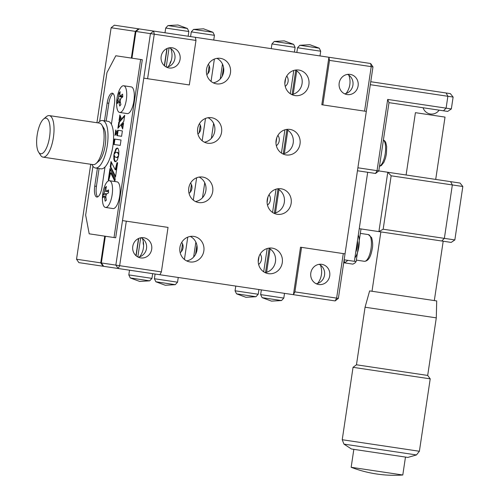 <?xml version="1.0" encoding="UTF-8"?>
<svg xmlns="http://www.w3.org/2000/svg" width="500" height="500" viewBox="0 0 500 500"><rect width="100%" height="100%" fill="white"/><g stroke="black" fill="none" stroke-linecap="round" stroke-linejoin="round"><path stroke-width="0.75" d="M347.512 74.394A10.2 9.562 -81.5 0 1 352.931 85.125A10.2 9.562 -81.5 0 1 344.613 93.806M350.156 74.394A10.2 9.562 -81.5 0 1 358.106 85.9A10.2 9.562 -81.5 0 1 347.137 94.575A10.2 9.562 -81.5 0 1 339.188 83.075A10.2 9.562 -81.5 0 1 350.156 74.394M268.412 273.656A12.906 12.094 98.5 0 0 282.281 262.681A12.906 12.094 98.5 0 0 272.231 248.131A12.906 12.094 98.5 0 0 258.363 259.106A12.906 12.094 98.5 0 0 268.412 273.656M265.081 272.619A12.906 12.094 98.5 0 0 275.456 261.663A12.906 12.094 98.5 0 0 268.738 248.156M277.288 214.3A12.906 12.094 98.5 0 0 291.156 203.325A12.906 12.094 98.5 0 0 281.1 188.775A12.906 12.094 98.5 0 0 267.231 199.75A12.906 12.094 98.5 0 0 277.288 214.3M273.95 213.263A12.906 12.094 98.5 0 0 284.325 202.306A12.906 12.094 98.5 0 0 277.606 188.8M198.844 202.575A12.906 12.094 98.5 0 0 212.712 191.606A12.906 12.094 98.5 0 0 202.656 177.056A12.906 12.094 98.5 0 0 188.787 188.031A12.906 12.094 98.5 0 0 198.844 202.575M195.506 201.537A12.906 12.094 98.5 0 0 205.881 190.581A12.906 12.094 98.5 0 0 199.163 177.075M189.969 261.931A12.906 12.094 98.5 0 0 203.837 250.963A12.906 12.094 98.5 0 0 193.787 236.412A12.906 12.094 98.5 0 0 179.919 247.381A12.906 12.094 98.5 0 0 189.969 261.931M186.637 260.894A12.906 12.094 98.5 0 0 197.013 249.938A12.906 12.094 98.5 0 0 190.294 236.431M216.581 83.863A12.906 12.094 98.5 0 0 230.45 72.894A12.906 12.094 98.5 0 0 220.4 58.344A12.906 12.094 98.5 0 0 206.531 69.319A12.906 12.094 98.5 0 0 216.581 83.863M213.25 82.825A12.906 12.094 98.5 0 0 223.625 71.869A12.906 12.094 98.5 0 0 216.906 58.362M207.712 143.219A12.906 12.094 98.5 0 0 221.581 132.25A12.906 12.094 98.5 0 0 211.525 117.7A12.906 12.094 98.5 0 0 197.662 128.675A12.906 12.094 98.5 0 0 207.712 143.219M204.381 142.181A12.906 12.094 98.5 0 0 214.756 131.225A12.906 12.094 98.5 0 0 208.038 117.719M286.156 154.944A12.906 12.094 98.5 0 0 300.025 143.969A12.906 12.094 98.5 0 0 289.969 129.419A12.906 12.094 98.5 0 0 276.1 140.394A12.906 12.094 98.5 0 0 286.156 154.944M282.825 153.906A12.906 12.094 98.5 0 0 293.2 142.95A12.906 12.094 98.5 0 0 286.475 129.444M295.025 95.588A12.906 12.094 98.5 0 0 308.894 84.612A12.906 12.094 98.5 0 0 298.844 70.062A12.906 12.094 98.5 0 0 284.975 81.037A12.906 12.094 98.5 0 0 295.025 95.588M291.694 94.55A12.906 12.094 98.5 0 0 302.069 83.594A12.906 12.094 98.5 0 0 295.35 70.088M141.1 237.731A10.2 9.562 -81.5 0 1 146.519 248.463A10.2 9.562 -81.5 0 1 138.2 257.137M143.744 237.731A10.2 9.562 -81.5 0 1 151.694 249.231A10.2 9.562 -81.5 0 1 140.725 257.913A10.2 9.562 -81.5 0 1 132.775 246.406A10.2 9.562 -81.5 0 1 143.744 237.731M169.488 47.787A10.2 9.562 -81.5 0 1 174.906 58.519A10.2 9.562 -81.5 0 1 166.581 67.2M172.131 47.787A10.2 9.562 -81.5 0 1 180.081 59.294A10.2 9.562 -81.5 0 1 169.112 67.969A10.2 9.562 -81.5 0 1 161.163 56.469A10.2 9.562 -81.5 0 1 172.131 47.787M319.125 264.337A10.2 9.562 -81.5 0 1 324.544 275.069A10.2 9.562 -81.5 0 1 316.225 283.744M321.769 264.337A10.2 9.562 -81.5 0 1 329.719 275.837A10.2 9.562 -81.5 0 1 318.756 284.519A10.2 9.562 -81.5 0 1 310.806 273.012A10.2 9.562 -81.5 0 1 321.769 264.337M335.15 300.925L338.375 298.375L336.631 298.113L335.15 300.925L293.425 294.688L300.525 247.206L345.031 253.856L338.375 298.375M159.906 274.738L103.7 266.331L101.356 262.95L115.844 265.113L118.181 268.5L119.656 265.688L161.381 271.919L159.906 274.738L293.425 294.688L294.906 291.875L301.556 247.356M294.906 291.875L336.631 298.113L343.281 253.594M364.569 111.137L371.225 66.625L372.975 66.881L366.319 111.4L322.844 104.906L329.5 60.388L328.906 57.263L195.387 37.312L195.981 40.431L154.256 34.194L153.663 31.075L150.438 33.625L135.956 31.463L139.181 28.912L195.387 37.312M345.031 253.856L366.319 111.4M372.975 66.881L370.631 63.5L371.225 66.625L329.5 60.388M348.812 75.15A18.006 16.875 -81.5 0 1 346.075 93.469M320.425 265.087A18.006 16.875 -81.5 0 1 317.688 283.406M296.712 70.875L293.225 94.194M287.844 130.231L284.356 153.55M278.969 189.587L275.487 212.906M270.1 248.944L266.613 272.262M295.744 70.287L292.125 94.469M286.869 129.644L283.256 153.825M278 189L274.387 213.181M269.131 248.356L265.512 272.538M258.619 264.438A7.2 6.75 98.5 0 0 260.163 254.081M267.488 205.081A7.2 6.75 98.5 0 0 269.031 194.725M276.356 145.725A7.2 6.75 98.5 0 0 277.906 135.369M285.231 86.369A7.2 6.75 98.5 0 0 286.775 76.019M193.637 257.062L195.869 242.138M202.512 197.706L204.744 182.787M211.381 138.35L213.612 123.431M220.25 78.994L222.481 64.075M181.381 251.569L182.537 243.806M190.25 192.213L191.412 184.45M199.119 132.856L200.281 125.094M207.994 73.5L209.15 65.738M189.044 193.356A7.2 6.75 98.5 0 0 190.594 183.006M180.175 252.712A7.2 6.75 98.5 0 0 181.719 242.362M206.788 74.65A7.2 6.75 98.5 0 0 208.331 64.294M197.913 134.006A7.2 6.75 98.5 0 0 199.462 123.65M184.425 259.481L187.769 237.138M193.3 200.125L196.637 177.781M202.169 140.769L205.506 118.425M211.038 81.412L214.381 59.069M195.981 40.431L189.325 84.95L147.6 78.713L154.256 34.194L150.438 33.625L122.494 220.6L126.312 221.169L119.656 265.688L115.844 265.113L122.494 220.6M147.6 78.713L143.787 78.144M101.356 262.95L105.35 236.238M117.119 157.494L117.181 157.088M131.962 58.169L135.956 31.463M126.312 221.169L168.038 227.406L161.381 271.919M170.787 48.544A18.006 16.875 -81.5 0 1 168.05 66.862M142.4 238.481A18.006 16.875 -81.5 0 1 139.662 256.8M322.844 104.906L321.812 104.75L328.906 57.263L370.631 63.5M166.887 48.575L164.331 65.688M138.5 238.512L135.944 255.631M100.738 262.856L103.075 266.244L78.869 262.625L76.531 259.237L100.738 262.856L104.731 236.15M138.562 28.819L135.338 31.369L111.125 27.75L114.35 25.2L139.181 28.912M111.125 27.75L96.931 122.719M90.725 164.269L76.531 259.237M114.656 152.519A7.5 2.612 -81.5 0 0 115.944 149.412M116.05 149.031A7.5 2.612 -81.5 0 0 116.15 148.631M116.475 157.544L114.994 156.912L113.944 154.537L113.831 158.963L114.45 161.05L115.55 161.731L115.062 161.656M131.344 58.081L135.338 31.369M103.7 266.331L103.075 266.244M91.9 164.444A24.006 8.369 -81.5 0 0 95.463 168.012A24.006 8.369 -81.5 0 0 105.469 153.919A24.006 8.369 -81.5 0 0 107.181 127.431A24.006 8.369 -81.5 0 0 102.556 120.525A24.006 8.369 -81.5 0 0 98.106 122.894M95.463 168.012L101.025 168.844A24.006 8.369 -81.5 0 0 111.031 154.75A24.006 8.369 -81.5 0 0 112.744 128.262A24.006 8.369 -81.5 0 0 108.125 121.356L102.556 120.525M46.037 118.15A18.006 6.275 -81.5 0 0 43.537 119.081A18.006 6.275 -81.5 0 0 37.169 135.025A18.006 6.275 -81.5 0 0 38.6 152.137A18.006 6.275 -81.5 0 0 40.719 153.763A18.006 6.275 -81.5 0 0 49.581 136.881A18.006 6.275 -81.5 0 0 46.037 118.15M96.037 163.544A21.006 7.325 -81.5 0 0 103.469 144.938A21.006 7.325 -81.5 0 0 101.806 124.975L103.787 128.088A18.006 6.275 98.5 0 1 105.219 145.2A18.006 6.275 98.5 0 1 98.85 161.144L96.037 163.544A21.006 7.325 -81.5 0 1 93.125 164.631L43.056 157.144A21.006 7.325 98.5 0 1 40.581 155.256L38.6 152.137M43.537 119.081L46.35 116.681A21.006 7.325 98.5 0 1 49.262 115.594A21.006 7.325 98.5 0 1 53.4 137.456A21.006 7.325 98.5 0 1 43.056 157.144M101.806 124.975A21.006 7.325 -81.5 0 0 99.331 123.081L49.262 115.594M99.075 168.55L96.412 186.356A10.5 3.663 -81.5 0 0 97.688 196.881M97.406 168.3L94.744 186.112A10.5 3.663 -81.5 0 0 96.812 197.037A10.5 3.663 -81.5 0 0 101.988 187.194L105.006 166.994M111.388 124.294L114.406 104.094A10.5 3.663 -81.5 0 0 112.338 93.162A10.5 3.663 -81.5 0 0 107.163 103.012L104.5 120.819M113.131 93.569A10.5 3.663 -81.5 0 0 108.831 103.263L106.169 121.069M121.025 140.013L114.963 139.106L114.156 144.494L120.219 145.4L121.025 140.013L114.406 139.025L113.6 144.412L120.219 145.4M115.769 129.919L114.944 135.425L117.062 132.988L115.769 129.919M116.188 130.912L115.631 134.637M118.531 156.275L116.487 157.438M118.494 156.438L117.688 156.644M118.7 155.331L118.069 156.206M115.55 161.731L116.562 161.075L117.519 159.512L118.656 155.325M114.35 155.831L114.469 159.55L115.588 161.719M115.4 161.6L114.844 161.519M115.194 161.4L114.637 161.312M115.006 161.137L114.45 161.05M114.575 160.019L114.019 159.938M114.469 159.55L113.912 159.469M114.294 156.656L113.737 156.575M114.338 155.994L113.781 155.906M118.244 156.731L117.306 157.425L116.225 157.481M118.031 156.938L117.475 156.856M123.438 123.869L121.862 125.675L122.806 128.1M123.569 123L121.306 125.588L122.662 129.069L123.569 123M121.862 125.675L121.306 125.588M124.588 116.169L119.369 122.2L118.575 127.513M117.881 128.319L123.812 121.375L124.719 115.294L118.812 122.112L117.881 128.319M119.369 122.2L118.812 122.112M119.875 114.969L119.038 120.594L121.131 118.031L119.875 114.969M120.294 115.988L119.731 119.744M121.581 136.3L122.381 130.925L118.156 130.294L117.356 135.662L121.581 136.3L116.8 135.581L117.6 130.213L122.381 130.925M115.219 178.888L109.987 168.538L108.275 180.025L108.787 180.1L110.662 172.838L114.869 181.225L115.219 178.888M110.662 172.838L111.219 172.919L114.987 180.431M110.431 169.406L108.888 179.725M108.787 180.1L108.275 180.025M117.631 162.738L116.994 162.644L115.231 169.775L111.037 161.531L110.237 166.863L115.469 177.213L117.631 162.738L115.787 169.856L115.231 169.775M111.475 162.394L110.794 166.95L115.581 176.431M110.794 166.95L110.237 166.863M115.844 149L113.944 154.481L115.412 152.656L116.719 152.238L117.85 153.019L118.713 155.169L118.881 151.331L118.2 148.713L117.1 148.038L115.844 149L116.4 149.081L116.156 149.45L115.6 149.362M118.825 154.369L118.481 154.319M116.719 152.238L117.794 152.506L118.219 152.875L117.662 152.794M118.019 152.675L117.463 152.587M117.794 152.506L117.238 152.425M117.544 152.387L116.988 152.306M118.219 152.875L118.863 153.95M117.619 148.131L116.4 149.081M116.156 149.45L114.731 153.319M114.756 153.2L114.2 153.119M114.913 152.556L114.356 152.475M92.944 166.294L85.656 215.094L89.2 233.825L114.025 237.537L140.638 59.469L115.812 55.756L106.944 72.638L99.65 121.431M114.025 237.537L115.694 237.787L142.306 59.719L140.638 59.469M136.125 255.794L138.725 238.412M164.513 65.85L167.113 48.475M143.3 241.681A6 5.625 98.5 0 0 143.619 245.138M169.844 64.062A6 5.625 -81.5 0 1 171.156 60.856M137.825 256.956L140.688 237.8M166.213 67.013L169.075 47.856M263.688 271.812L267.169 248.519M272.562 212.456L276.044 189.163M281.431 153.1L284.913 129.806M290.3 93.744L293.781 70.45M285.669 78.319L284.844 83.844M276.8 137.675L275.975 143.2M267.931 197.031L267.1 202.556M259.056 256.388L258.231 261.913M102.419 198.694A36.006 36.006 0 0 1 103.994 188.188A13.506 4.706 98.5 0 1 107.55 181.475A13.506 4.706 98.5 0 1 109.481 180.725A13.506 4.706 98.5 0 1 112.55 189.625A13.506 4.706 98.5 0 1 107.419 206.694A13.506 4.706 98.5 0 1 105.487 207.438A13.506 4.706 98.5 0 1 102.419 198.694A13.506 4.706 98.5 0 1 102.419 198.538M109.481 180.725L117.062 181.863A13.506 4.706 98.5 0 1 120.131 190.756A13.506 4.706 98.5 0 1 113.069 208.569L105.487 207.438M106.331 200.169A34.206 4.644 152.4 0 0 105.719 200.7A34.206 4.644 152.4 0 0 105.162 201.2A35.975 31.163 -131.3 0 1 104.625 197.4L103.956 196.312A35.975 12.875 -179.7 0 0 103.019 197.706A34.206 31.625 158.7 0 1 103.038 194.794A35.975 12.875 0.3 0 1 103.975 193.394L104.656 191.119A35.975 31.163 -131.3 0 1 105.237 187.481A34.206 16.562 32.3 0 1 105.794 186.95A34.206 16.562 32.3 0 1 106.406 186.456A35.975 31.163 48.7 0 0 105.831 190.094L106.494 191.181A35.975 12.875 0.3 0 1 108.544 189.944A34.206 19.7 74.6 0 0 108.531 192.862A35.975 12.875 -179.7 0 0 106.481 194.094L105.794 196.369A35.975 31.163 48.7 0 0 106.331 200.169M108.519 191.619L106.188 191.269L108.519 191.481M105.8 196.45L103.956 196.312M106.062 194.656L103.038 194.794M106.088 188.113L105.237 187.481M121.037 87.25A13.506 4.706 98.5 0 1 123.675 85.756A13.506 4.706 98.5 0 1 126.7 92.931A13.506 4.706 98.5 0 1 122.325 110.969A13.506 4.706 98.5 0 1 119.681 112.469A13.506 4.706 98.5 0 1 116.656 105.294A13.506 4.706 98.5 0 1 116.613 103.725A36.006 36.006 0 0 1 118.188 93.219A13.506 4.706 98.5 0 1 121.037 87.25M123.675 85.756L131.25 86.888A13.506 4.706 98.5 0 1 134.281 94.062A13.506 4.706 98.5 0 1 132.306 107.475A13.506 4.706 98.5 0 1 127.263 113.6L119.681 112.469M120.906 104.594A34.206 8.137 148.7 0 0 120.3 105.319A34.206 8.137 148.7 0 0 119.744 106.025A35.975 29.05 -140.9 0 1 119 102.438L118.244 101.681A35.975 17.119 176.9 0 0 117.319 103.588A34.206 29.881 163.1 0 1 117.169 100.85A35.975 17.119 -3.1 0 1 118.094 98.944L118.681 96.538A35.975 29.05 -140.9 0 1 119.044 93.119A34.206 20.056 31.4 0 1 119.6 92.387A34.206 20.056 31.4 0 1 120.206 91.694A35.975 29.05 39.1 0 0 119.844 95.106L120.594 95.869A35.975 17.119 -3.1 0 1 122.638 94.125A34.206 17.962 67.4 0 0 122.781 96.869A35.975 17.119 176.9 0 0 120.744 98.606L120.162 101.013A35.975 29.05 39.1 0 0 120.906 104.594M122.75 96.438L120.188 96.056L122.731 96.188M120.281 101.737L118.244 101.681M120.125 100.525L117.169 100.85M119.938 93.725L119.044 93.119M435.706 179.419L445.019 117.094L415.419 112.669L406.1 174.994M381.637 471.838L351.156 467.281A120.031 120.031 0 0 0 402.794 475L381.637 471.838M416.463 454.944L407.85 457.425L351.463 449L343.95 444.113L342.225 439.731L419.387 451.262L416.463 454.944L343.95 444.113M436.294 317.863L365.062 307.219L369.625 290.906L436.7 300.931L436.294 317.863L427.688 375.438L430.213 378.85L353.05 367.319L342.225 439.731M427.688 375.438L356.463 364.794L353.05 367.319M462.831 186.506L391.15 175.794L383.169 229.213L378.906 231.612L387.775 172.256L460.062 183.056L462.831 186.506L454.844 239.925L444.363 238.363L452.344 184.938L450.606 181.644M454.844 239.925L451.194 242.413L359.25 228.675L354.375 261.319L356.119 261.581L355.025 262.938L352.894 264.131L343.7 262.756L352.894 264.131M441.731 241L444.363 238.363L383.169 229.213M344.094 260.119L344.619 262.894L347.844 260.344M357.438 240.806A9 3.137 98.5 0 1 355.744 252.156M361 228.938L356.119 261.581M344.144 259.794L354.375 261.319M367.681 172.288L359.25 228.675M388.988 102.65L387.688 99.425L451.344 108.938L447.688 111.425L388.988 102.65L378.787 170.912L387.775 172.256L391.15 175.794M375.562 173.463L377.044 170.65L378.787 170.912L375.562 173.463L357.45 170.756M357.894 167.787L377.044 170.65L387.688 99.425M443.469 110.794L446.1 108.156L447.875 96.281L370.312 84.694M370.756 81.725L446.131 92.987L447.875 96.281L453.119 97.069L451.344 108.938M453.119 97.069L450.35 93.619L446.131 92.987M360.331 233.388L368.363 234.587A13.506 4.706 -81.5 0 1 371.025 248.637A13.506 4.706 -81.5 0 1 364.375 261.3C368.194 261.231 370.812 257.075 372.231 248.837C372.975 245.731 372.769 241.994 371.619 237.619L368.363 234.587M356.344 260.1L364.375 261.3M354.875 257.938A13.506 4.706 -81.5 0 0 358.3 235.025M94.744 186.112L96.412 186.356M107.163 103.012L108.831 103.263M130.256 277.944L149.675 280.844L139.662 281.419L130.256 277.944L128.806 274.906L151.956 278.369L152.656 273.65M181.069 27.531L167.975 25.575L165.7 28.05L188.85 31.513L187.394 28.475L181.069 27.531M212.987 32.3L214.438 35.331L191.287 31.875L193.569 29.4L203.581 28.825L212.987 32.3L193.569 29.4M168.944 283.725L175.269 284.669L177.544 282.194L154.394 278.731L155.85 281.769L168.944 283.725M319.244 48.181L299.825 45.281L309.837 44.706L319.244 48.181L320.7 51.212L297.55 47.756L296.844 52.475M275.2 299.606L281.525 300.55L283.806 298.075L260.656 294.613L262.113 297.65L275.2 299.606M287.331 43.412L274.237 41.456L271.956 43.931L295.106 47.387L293.65 44.356L287.331 43.412M236.519 293.825L235.062 290.788L258.212 294.25L255.938 296.725L245.925 297.3L236.519 293.825L255.938 296.725M105.925 197.594L104.625 197.4M106.875 193.831L103.975 193.394M104.656 191.119L108.519 191.7M120.456 102.656L119 102.438M120.344 99.281L118.094 98.944M118.681 96.538L122.475 97.106M379.487 166.219A13.506 4.706 -81.5 0 0 385.219 153.669A13.506 4.706 -81.5 0 0 383.406 139.994M196.912 245.294L195.556 254.35M222.169 76.281L223.525 67.225M167.975 25.575L177.987 25L187.394 28.475M128.806 274.906L129.512 270.194M164.994 32.769L165.7 28.05M188.144 36.225L188.85 31.513M151.956 278.369L149.675 280.844M175.269 284.669L165.256 285.244L155.85 281.769M214.438 35.331L213.731 40.05M178.25 277.475L177.544 282.194M155.1 274.019L154.394 278.731M191.287 31.875L190.588 36.594M281.525 300.55L271.519 301.125L262.113 297.65M320.7 51.212L319.994 55.931M284.513 293.356L283.806 298.075M261.363 289.9L260.656 294.613M297.55 47.756L299.825 45.281M274.237 41.456L284.244 40.881L293.65 44.356M271.25 48.65L271.956 43.931M235.062 290.788L235.769 286.075M258.212 294.25L258.919 289.531M294.4 52.106L295.106 47.387M423.088 107.75A9 9 0 0 0 439.125 110.144M405.475 457.069L402.794 475M430.213 378.85L419.387 451.262M443.194 241.219L434.325 300.575M380.869 231.906L372 291.262M365.062 307.219L356.463 364.794M353.837 449.356L351.156 467.281M358.881 246.631L358.825 247.006M379.475 166.337L381.362 165.544L383.906 162.281L385.5 158.138L386.425 153.869L386.694 146.625L385.812 142.65L384.981 141.156L383.425 139.875"/></g></svg>
